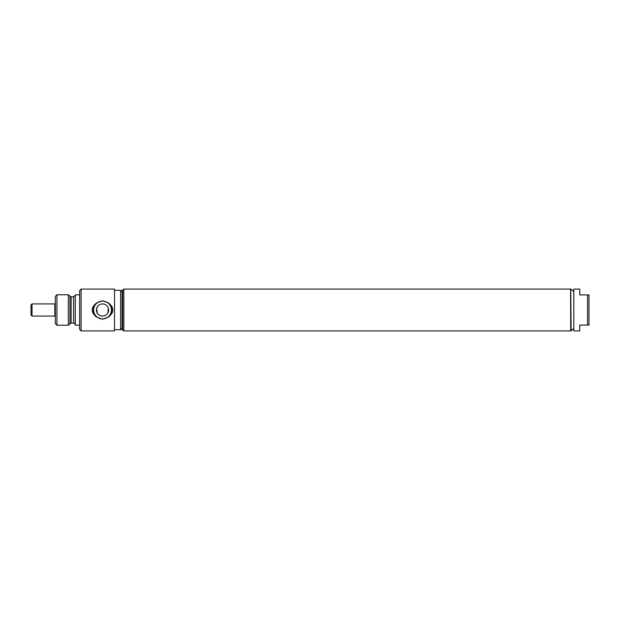 <?xml version="1.0" encoding="UTF-8"?>
<svg xmlns="http://www.w3.org/2000/svg" width="620" height="620" viewBox="0 0 620 620"><rect width="100%" height="100%" fill="white"/><g stroke="black" fill="none" stroke-linecap="round" stroke-linejoin="round"><path stroke-width="0.93" d="M54.839 310L54.839 316.084L32.039 316.084L32.039 303.916L54.839 303.916L54.839 310M32.039 303.916L31 304.955L31 315.045L32.039 316.084M122.621 329.708L122.621 290.292L123.83 289.083L123.83 330.917L122.07 329.708L122.07 290.292L122.621 290.292M120.598 328.236L122.07 329.708M120.598 291.764L122.07 290.292M114.514 290.292L120.598 290.292L120.598 329.708L114.514 329.708M114.514 330.917L114.514 289.083L81.112 289.083L81.112 330.917L114.514 330.917M102.517 319.207L108.508 317.029C114.274 312.341 114.274 307.652 108.508 302.971L102.517 300.793L96.534 302.971C90.76 307.66 90.76 312.348 96.534 317.029L102.517 319.207M108.508 302.971A9.23 9.23 0 0 1 108.508 317.029M102.517 301.111A8.889 8.889 0 0 1 111.406 310A8.889 8.889 0 0 1 102.517 318.889A8.889 8.889 0 0 1 93.628 310A8.889 8.889 0 0 1 102.517 301.111M96.534 317.029A9.23 9.23 0 0 1 96.534 302.971M103.346 303.978L102.517 303.916A6.084 6.084 0 0 1 108.601 310A6.084 6.084 0 0 1 100.642 315.781A6.084 6.084 0 0 1 102.517 303.916L101.424 304.017M97.79 306.172L96.573 308.729M96.557 308.822L97.448 313.356M97.991 314.061L98.797 314.805M98.867 314.859L99.518 315.286M101.781 316.037L103.416 316.014M107.895 312.837L108.306 308.14M108.252 307.962L107.733 306.861M56.931 325.206L56.931 294.795L55.327 296.406L55.327 323.594L56.931 325.206L68.316 325.206L71.114 323.097L73.594 323.097C73.927 322.632 74.485 323.19 75.276 324.779M56.931 294.795L68.316 294.795L68.316 325.206M73.594 323.097L73.594 296.903L71.114 296.903L68.316 294.795M79.654 294.856L75.276 294.856L75.276 325.144L79.654 325.144M81.112 289.083L79.654 290.54L79.654 329.46L81.112 330.917M589 294.919L589 325.082L579.754 325.082L579.754 330.917L573.818 330.917L573.818 289.083L579.754 289.083L579.754 294.919L589 294.919M587.543 294.919L587.543 325.082M571.129 330.917L570.741 289.083L571.129 330.917L573.818 328.236M570.741 330.762L570.578 289.083L123.83 289.083M69.928 296.406L69.928 323.594M71.114 296.903L71.114 323.097M54.839 304.404L55.327 304.404M54.839 315.596L55.327 315.596M73.594 296.903L75.276 295.221M573.818 291.764L571.129 289.083M570.578 330.917L123.83 330.917"/></g></svg>
